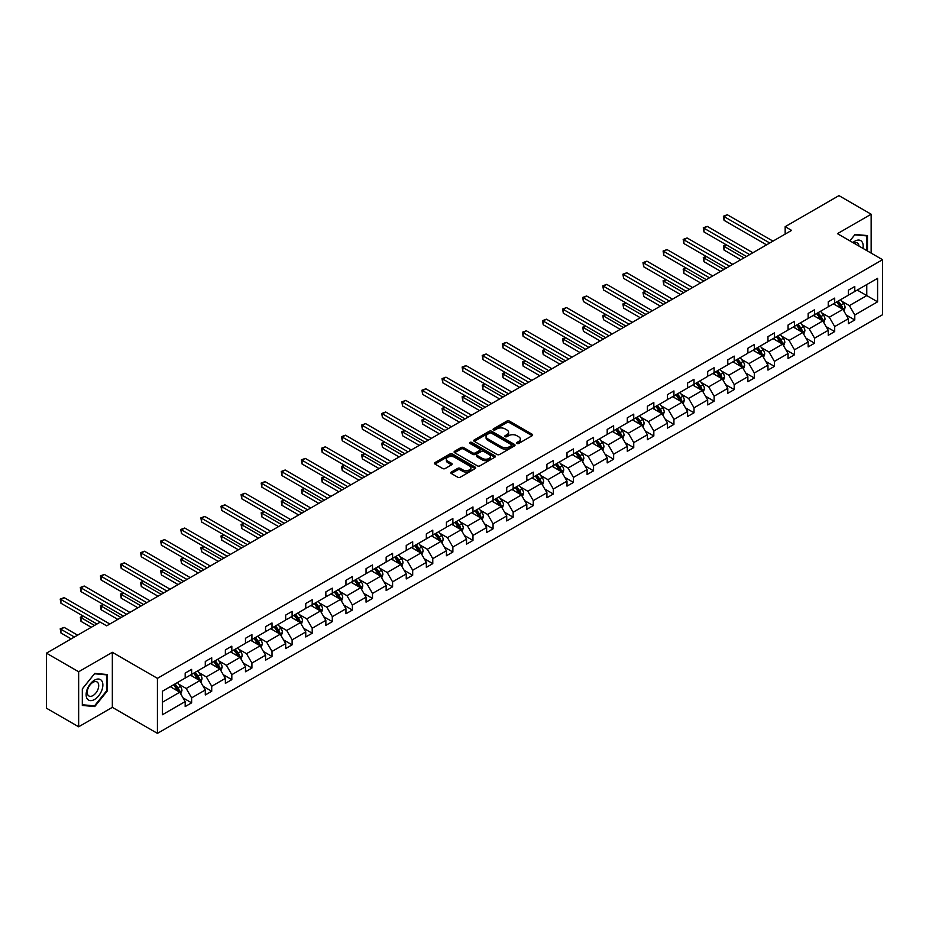 <?xml version="1.0" encoding="UTF-8"?>
<svg xmlns="http://www.w3.org/2000/svg" width="929" height="929" viewBox="0 0 929 929"><rect width="100%" height="100%" fill="white"/><g stroke="black" fill="none" stroke-linecap="round" stroke-linejoin="round"><path stroke-width="1.39" d="M516.93 443.458A1.254 0.72 0 0 0 518.707 443.458L532.143 435.701A1.788 1.034 0 0 0 532.665 434.969A1.788 1.034 0 0 0 532.143 434.238L509.382 421.092A1.788 1.034 0 0 0 506.851 421.092L493.415 428.85A1.254 0.72 0 0 0 495.18 429.872L496.922 428.873A5.725 3.298 0 0 1 505.016 428.873L506.909 429.964A5.725 3.298 0 0 1 508.593 432.299A5.725 3.298 0 0 1 506.909 434.644L505.179 435.643A1.254 0.72 0 0 0 506.944 436.665L508.686 435.666A5.725 3.298 0 0 1 516.779 435.666L518.672 436.758A5.725 3.298 0 0 1 520.345 439.092A5.725 3.298 0 0 1 518.672 441.426L516.93 442.436A1.254 0.72 0 0 0 516.93 443.458L516.93 442.436M451.343 472.048A1.788 1.034 0 0 0 450.82 472.78A1.788 1.034 0 0 0 451.343 473.511L457.73 477.204A1.788 1.034 0 0 0 460.25 477.204L475.172 468.588A1.788 1.034 0 0 0 475.694 467.856A1.788 1.034 0 0 0 475.172 467.124L452.411 453.991A1.788 1.034 0 0 0 449.891 453.991L434.969 462.596A1.788 1.034 0 0 0 434.447 463.327A1.788 1.034 0 0 0 434.969 464.059L442.68 468.518A1.788 1.034 0 0 0 445.212 468.518L451.599 464.825A1.788 1.034 0 0 0 452.121 464.094A1.788 1.034 0 0 0 451.599 463.362L447.766 461.156A4.784 2.764 0 0 1 446.373 459.205A4.784 2.764 0 0 1 449.322 456.65A4.784 2.764 0 0 1 454.536 457.254L469.517 465.905A4.784 2.764 0 0 1 470.922 467.856A4.784 2.764 0 0 1 467.961 470.411A4.784 2.764 0 0 1 462.747 469.807L460.25 468.367A1.788 1.034 0 0 0 457.73 468.367L451.343 472.048L451.343 473.511M112.339 652.309L78.651 671.76L46.45 653.168L46.45 708.2L78.651 726.792L112.339 707.352L157.431 733.376L157.431 678.344L112.339 652.309L112.339 707.352M871.147 253.118L871.147 214.216L837.459 233.667L882.55 259.69L157.431 678.344M871.147 214.216L838.945 195.624L785.168 226.676L785.168 234.108M46.45 653.168L100.227 622.116L106.672 625.832L791.601 230.392L785.168 226.676M497.05 454.502A1.788 1.034 0 0 0 499.581 454.502L514.503 445.885A1.788 1.034 0 0 0 515.026 445.154A1.788 1.034 0 0 0 514.503 444.422L491.743 431.277A1.788 1.034 0 0 0 489.211 431.277L474.289 439.893A1.788 1.034 0 0 0 473.767 440.625A1.788 1.034 0 0 0 474.289 441.356L497.05 454.502M470.422 443.725A1.254 0.72 0 0 1 471.7 443.899L494.809 457.242L479.921 465.847A1.788 1.034 0 0 1 477.39 465.847L454.629 452.713L461.016 449.044L461.016 447.557L454.629 451.25A1.788 1.034 0 0 0 454.107 451.982A1.788 1.034 0 0 0 454.629 452.713L454.629 451.25M461.016 449.044A1.788 1.034 0 0 1 463.548 449.044L463.548 447.557A1.788 1.034 0 0 0 461.016 447.557M463.548 447.557L472.768 452.887A1.788 1.034 0 0 0 475.3 452.887L479.538 450.449A1.788 1.034 0 0 0 480.061 449.717A1.788 1.034 0 0 0 479.538 448.986L469.923 443.435A1.254 0.72 0 0 1 471.7 442.413L494.832 455.779A1.788 1.034 0 0 1 495.366 456.499A1.788 1.034 0 0 1 494.832 457.231L494.832 455.779M78.651 671.76L78.651 726.792M162.389 691.246L185.185 678.077L185.185 673.095L191.629 669.379L191.629 674.361L205.286 666.476L205.286 661.494L211.719 657.778L211.719 662.76L225.375 654.875L225.375 649.894L231.82 646.178L231.82 651.159L245.477 643.274L245.477 638.293L251.922 634.577L251.922 639.558L265.566 631.674L265.566 626.692L272.011 622.976L272.011 627.958L285.667 620.073L285.667 615.091L292.112 611.363L292.112 616.357L305.757 608.472L305.757 603.49L312.202 599.762L312.202 604.744L325.858 596.871L325.858 591.878L332.303 588.162L332.303 593.143L345.96 585.258L345.96 580.277L352.393 576.561L352.393 581.542L366.049 573.657L366.049 568.676L372.494 564.96L372.494 569.941L386.15 562.057L386.15 557.075L392.584 553.359L392.584 558.341L406.24 550.456L406.24 545.474L412.685 541.758L412.685 546.74L426.341 538.855L426.341 533.873L432.775 530.157L432.775 535.139L446.431 527.254L446.431 522.272L452.876 518.545L452.876 523.538L466.532 515.653L466.532 510.671L472.966 506.944L472.966 511.925L486.622 504.052L486.622 499.07L493.067 495.343L493.067 500.325L506.723 492.451L506.723 487.458L513.156 483.742L513.156 488.724L526.813 480.839L526.813 475.857L533.258 472.141L533.258 477.123L546.914 469.238L546.914 464.256L553.347 460.54L553.347 465.522L567.004 457.637L567.004 452.655L573.448 448.939L573.448 453.921L587.105 446.036L587.105 441.054L593.55 437.338L593.55 442.32L607.194 434.435L607.194 429.453L613.639 425.737L613.639 430.719L627.296 422.834L627.296 417.853L633.741 414.125L633.741 419.118L647.385 411.233L647.385 406.252L653.83 402.524L653.83 407.506L667.486 399.633L667.486 394.639L673.931 390.923L673.931 395.905L687.588 388.02L687.588 383.038L694.021 379.322L694.021 384.304L707.677 376.419L707.677 371.437L714.122 367.721L714.122 372.703L727.779 364.818L727.779 359.837L734.212 356.121L734.212 361.102L747.868 353.217L747.868 348.236L754.313 344.52L754.313 349.501L767.969 341.617L767.969 336.635L774.403 332.919L774.403 337.901L788.059 330.016L788.059 325.034L794.504 321.318L794.504 326.3L808.16 318.415L808.16 313.433L814.594 309.705L814.594 314.699L828.25 306.814L828.25 301.832L834.695 298.104L834.695 303.086L848.351 295.213L848.351 290.22L854.785 286.504L854.785 291.485L877.591 278.328L877.591 301.832L854.785 314.989L854.785 319.971L848.351 323.698L848.351 318.705L834.695 326.59L834.695 331.572L828.25 335.299L828.25 330.318L814.594 338.191L814.594 343.184L808.16 346.9L808.16 341.918L794.504 349.803L794.504 354.785L788.059 358.501L788.059 353.519L774.403 361.404L774.403 366.386L767.969 370.102L767.969 365.12L754.313 373.005L754.313 377.987L747.868 381.703L747.868 376.721L734.212 384.606L734.212 389.588L727.779 393.304L727.779 388.322L714.122 396.207L714.122 401.189L707.677 404.905L707.677 399.923L694.021 407.808L694.021 412.79L687.588 416.506L687.588 411.524L673.931 419.409L673.931 424.39L667.486 428.118L667.486 423.125L653.83 431.01L653.83 435.991L647.385 439.719L647.385 434.737L633.741 442.61L633.741 447.604L627.296 451.32L627.296 446.338L613.639 454.223L613.639 459.205L607.194 462.921L607.194 457.939L593.55 465.824L593.55 470.806L587.105 474.522L587.105 469.54L573.448 477.425L573.448 482.406L567.004 486.122L567.004 481.141L553.347 489.026L553.347 494.007L546.914 497.723L546.914 492.742L533.258 500.626L533.258 505.608L526.813 509.324L526.813 504.342L513.156 512.227L513.156 517.209L506.723 520.925L506.723 515.943L493.067 523.828L493.067 528.81L486.622 532.538L486.622 527.544L472.966 535.429L472.966 540.411L466.532 544.139L466.532 539.157L452.876 547.03L452.876 552.023L446.431 555.739L446.431 550.758L432.775 558.643L432.775 563.624L426.341 567.34L426.341 562.359L412.685 570.243L412.685 575.225L406.24 578.941L406.24 573.959L392.584 581.844L392.584 586.826L386.15 590.542L386.15 585.56L372.494 593.445L372.494 598.427L366.049 602.143L366.049 597.161L352.393 605.046L352.393 610.028L345.96 613.744L345.96 608.762L332.303 616.647L332.303 621.629L325.858 625.345L325.858 620.363L312.202 628.248L312.202 633.23L305.757 636.957L305.757 631.964L292.112 639.849L292.112 644.831L285.667 648.558L285.667 643.576L272.011 651.45L272.011 656.443L265.566 660.159L265.566 655.177L251.922 663.062L251.922 668.044L245.477 671.76L245.477 666.778L231.82 674.663L231.82 679.645L225.375 683.361L225.375 678.379L211.719 686.264L211.719 691.246L205.286 694.962L205.286 689.98L191.629 697.865L191.629 702.847L185.185 706.563L185.185 701.581L162.389 714.749L162.389 691.246M157.431 733.376L882.55 314.734L882.55 259.69M190.34 675.104L199.874 680.609L186.218 688.494L178.763 684.185M186.218 688.494L191.629 697.865M199.874 680.609L205.286 689.98M185.185 676.893L186.218 677.485L191.629 674.361M210.442 663.503L219.964 669.008L206.319 676.893L198.864 672.584M206.319 676.893L211.719 686.264M219.964 669.008L225.375 678.379M205.286 665.292L206.319 665.884L211.719 662.76M230.531 651.903L240.065 657.407L226.409 665.292L218.954 660.983M226.409 665.292L231.82 674.663M240.065 657.407L245.477 666.778M225.375 653.691L226.409 654.283L231.82 651.159M250.633 640.302L260.166 645.806L246.51 653.691L239.055 649.383M246.51 653.691L251.922 663.062M260.166 645.806L265.566 655.177M245.477 642.078L246.51 642.682L251.922 639.558M270.722 628.701L280.256 634.205L266.6 642.09L259.145 637.782M266.6 642.09L272.011 651.45M280.256 634.205L285.667 643.576M265.566 630.477L266.6 631.081L272.011 627.958M290.823 617.1L300.357 622.604L286.701 630.477L279.246 626.181M286.701 630.477L292.112 639.849M300.357 622.604L305.757 631.964M285.667 618.877L286.701 619.48L292.112 616.357M310.913 605.487L320.447 610.992L306.791 618.877L299.335 614.58M306.791 618.877L312.202 628.248M320.447 610.992L325.858 620.363M305.757 607.276L306.791 607.868L312.202 604.744M331.014 593.886L340.548 599.391L326.892 607.276L319.437 602.967M326.892 607.276L332.303 616.647M340.548 599.391L345.96 608.762M325.858 595.675L326.892 596.267L332.303 593.143M351.104 582.286L360.638 587.79L346.981 595.675L339.526 591.367M346.981 595.675L352.393 605.046M360.638 587.79L366.049 597.161M345.96 584.074L346.981 584.666L352.393 581.542M371.205 570.685L380.739 576.189L367.083 584.074L359.628 579.766M367.083 584.074L372.494 593.445M380.739 576.189L386.15 585.56M366.049 572.473L367.083 573.065L372.494 569.941M391.295 559.084L400.829 564.588L387.172 572.473L379.717 568.165M387.172 572.473L392.584 581.844M400.829 564.588L406.24 573.959M386.15 560.872L387.172 561.464L392.584 558.341M411.396 547.483L420.93 552.987L407.274 560.872L399.818 556.564M407.274 560.872L412.685 570.243M420.93 552.987L426.341 562.359M406.24 549.271L407.274 549.863L412.685 546.74M431.486 535.882L441.02 541.386L427.363 549.271L419.908 544.963M427.363 549.271L432.775 558.643M441.02 541.386L446.431 550.758M426.341 537.659L427.363 538.263L432.775 535.139M451.587 524.281L461.121 529.785L447.464 537.659L440.009 533.362M447.464 537.659L452.876 547.03M461.121 529.785L466.532 539.157M446.431 526.058L447.464 526.662L452.876 523.538M471.677 512.68L481.21 518.185L467.554 526.058L460.099 521.761M467.554 526.058L472.966 535.429M481.21 518.185L486.622 527.544M466.532 514.457L467.554 515.049L472.966 511.925M491.778 501.068L501.312 506.572L487.655 514.457L480.2 510.16M487.655 514.457L493.067 523.828M501.312 506.572L506.723 515.943M486.622 502.856L487.655 503.448L493.067 500.325M511.867 489.467L521.401 494.971L507.757 502.856L500.29 498.548M507.757 502.856L513.156 512.227M521.401 494.971L526.813 504.342M506.723 491.255L507.757 491.847L513.156 488.724M531.969 477.866L541.502 483.37L527.846 491.255L520.391 486.947M527.846 491.255L533.258 500.626M541.502 483.37L546.914 492.742M526.813 479.654L527.846 480.247L533.258 477.123M552.07 466.265L561.592 471.769L547.947 479.654L540.492 475.346M547.947 479.654L553.347 489.026M561.592 471.769L567.004 481.141M546.914 468.053L547.947 468.646L553.347 465.522M572.159 454.664L581.693 460.169L568.037 468.053L560.582 463.745M568.037 468.053L573.448 477.425M581.693 460.169L587.105 469.54M567.004 456.453L568.037 457.045L573.448 453.921M592.261 443.063L601.795 448.568L588.138 456.453L580.683 452.144M588.138 456.453L593.55 465.824M601.795 448.568L607.194 457.939M587.105 444.852L588.138 445.444L593.55 442.32M612.35 431.462L621.884 436.967L608.228 444.852L600.773 440.543M608.228 444.852L613.639 454.223M621.884 436.967L627.296 446.338M607.194 433.239L608.228 433.843L613.639 430.719M632.452 419.862L641.985 425.366L628.329 433.239L620.874 428.943M628.329 433.239L633.741 442.61M641.985 425.366L647.385 434.737M627.296 421.638L628.329 422.242L633.741 419.118M652.541 408.261L662.075 413.753L648.419 421.638L640.964 417.342M648.419 421.638L653.83 431.01M662.075 413.753L667.486 423.125M647.385 410.037L648.419 410.63L653.83 407.506M672.642 396.648L682.176 402.152L668.52 410.037L661.065 405.741M668.52 410.037L673.931 419.409M682.176 402.152L687.588 411.524M667.486 398.436L668.52 399.029L673.931 395.905M692.732 385.047L702.266 390.552L688.61 398.436L681.154 394.128M688.61 398.436L694.021 407.808M702.266 390.552L707.677 399.923M687.588 386.836L688.61 387.428L694.021 384.304M712.833 373.446L722.367 378.951L708.711 386.836L701.256 382.527M708.711 386.836L714.122 396.207M722.367 378.951L727.779 388.322M707.677 375.235L708.711 375.827L714.122 372.703M732.923 361.846L742.457 367.35L728.8 375.235L721.345 370.926M728.8 375.235L734.212 384.606M742.457 367.35L747.868 376.721M727.779 363.634L728.8 364.226L734.212 361.102M753.024 350.245L762.558 355.749L748.902 363.634L741.447 359.326M748.902 363.634L754.313 373.005M762.558 355.749L767.969 365.12M747.868 352.033L748.902 352.625L754.313 349.501M773.114 338.644L782.648 344.148L768.991 352.033L761.536 347.725M768.991 352.033L774.403 361.404M782.648 344.148L788.059 353.519M767.969 340.432L768.991 341.024L774.403 337.901M793.215 327.043L802.749 332.547L789.093 340.432L781.637 336.124M789.093 340.432L794.504 349.803M802.749 332.547L808.16 341.918M788.059 328.82L789.093 329.423L794.504 326.3M813.305 315.442L822.839 320.946L809.182 328.82L801.727 324.523M809.182 328.82L814.594 338.191M822.839 320.946L828.25 330.318M808.16 317.219L809.182 317.823L814.594 314.699M833.406 303.841L842.94 309.334L829.283 317.219L821.828 312.922M829.283 317.219L834.695 326.59M842.94 309.334L848.351 318.705M828.25 305.618L829.283 306.21L834.695 303.086M857.235 290.08L866.769 295.585L849.385 305.618L841.918 301.321M849.385 305.618L854.785 314.989M877.591 301.832L866.769 295.585L866.769 284.576L877.591 278.328M848.351 294.017L849.385 294.609L854.785 291.485M162.389 702.254L179.773 692.21L170.239 686.705M179.773 692.21L185.185 701.581M846.226 315.024L854.785 319.971M826.125 326.636L834.695 331.572M806.035 338.237L814.594 343.184M785.934 349.838L794.504 354.785M765.844 361.439L774.403 366.386M745.743 373.04L754.313 377.987M725.654 384.641L734.212 389.588M705.552 396.242L714.122 401.189M685.463 407.843L694.021 412.79M665.361 419.443L673.931 424.39M645.26 431.056L653.83 435.991M625.171 442.657L633.741 447.604M605.069 454.258L613.639 459.205M584.98 465.859L593.55 470.806M564.878 477.46L573.448 482.406M544.789 489.06L553.347 494.007M524.688 500.661L533.258 505.608M504.598 512.262L513.156 517.209M484.497 523.863L493.067 528.81M464.407 535.476L472.966 540.411M444.306 547.076L452.876 552.023M424.216 558.677L432.775 563.624M404.115 570.278L412.685 575.225M384.025 581.879L392.584 586.826M363.924 593.48L372.494 598.427M343.835 605.081L352.393 610.028M323.733 616.682L332.303 621.629M303.632 628.283L312.202 633.23M283.542 639.895L292.112 644.831M263.441 651.496L272.011 656.443M243.352 663.097L251.922 668.044M223.25 674.698L231.82 679.645M203.161 686.299L211.719 691.246M183.059 697.9L191.629 702.847M867.477 250.993L867.477 235.571L855.052 234.456L849.907 240.855L854.785 234.828L866.838 235.896L866.838 250.621M107.183 691.095L107.183 674.512L94.758 673.409L82.321 688.865L82.321 705.448L94.758 706.551L107.183 691.095L106.545 690.723M517.43 443.632L518.672 442.912A5.725 3.298 0 0 0 520.345 440.578L520.345 439.092M508.593 432.299L508.593 433.797A5.725 3.298 0 0 1 506.909 436.131L505.678 436.839M532.143 434.238L532.143 435.701L509.382 422.59A1.788 1.034 0 0 0 506.851 422.59L493.914 430.057M514.48 445.897L491.743 432.775A1.788 1.034 0 0 0 489.211 432.775L474.313 441.368M511.333 445.665A1.254 0.72 0 0 0 511.333 444.643L491.36 433.111A1.254 0.72 0 0 0 489.595 433.111L487.76 434.168A5.725 3.298 0 0 0 486.076 436.502A5.725 3.298 0 0 0 487.76 438.836L501.416 446.721A5.725 3.298 0 0 0 509.51 446.721L511.333 445.665L511.333 447.151A1.254 0.72 0 0 0 511.705 446.64L511.705 445.154M486.076 436.502L486.076 437.989A5.725 3.298 0 0 0 487.76 440.323L487.76 438.836M511.333 447.151L509.51 448.208A5.725 3.298 0 0 1 501.416 448.208L487.76 440.323M463.548 449.044L472.768 454.374A1.788 1.034 0 0 0 475.3 454.374L479.538 451.935A1.788 1.034 0 0 0 480.061 451.204L480.061 449.717M482.348 458.415A4.784 2.764 0 0 0 487.562 459.019A4.784 2.764 0 0 0 490.512 456.464A4.784 2.764 0 0 0 489.118 454.513L483.835 451.471A1.788 1.034 0 0 0 481.303 451.471L477.076 453.909A1.788 1.034 0 0 0 476.554 454.641A1.788 1.034 0 0 0 477.076 455.373L482.348 458.415L482.348 459.913A4.784 2.764 0 0 0 487.562 460.505A4.784 2.764 0 0 0 490.512 457.951L490.512 456.464M476.554 454.641L476.554 456.127A1.788 1.034 0 0 0 477.076 456.859L477.076 455.373M482.348 459.913L477.076 456.859M470.922 467.856L470.922 469.342A4.784 2.764 0 0 1 467.961 471.897A4.784 2.764 0 0 1 462.747 471.293L460.25 469.853A1.788 1.034 0 0 0 457.73 469.853L451.366 473.523M446.373 459.205L446.373 460.691A4.784 2.764 0 0 0 447.766 462.642L447.766 461.156M451.564 464.837L447.766 462.642M475.149 468.599L452.411 455.477A1.788 1.034 0 0 0 449.891 455.477L434.993 464.07M93.446 705.796L94.758 706.551M843.915 311.041L845.1 307.615A4.831 2.787 -120 0 0 843.567 303.504L840.664 299.637M835.485 305.037L834.23 303.365M726.524 244.954L724.074 246.371L724.074 250.087L740.785 259.737M842.22 308.927L842.498 307.824A4.831 2.787 -120 0 0 841.117 304.921L838.225 301.054M837.017 301.751L840.199 306.001A2.462 1.417 60 0 1 840.64 306.744L842.498 307.824M836.681 301.948L839.572 305.804A4.831 2.787 60 0 1 840.768 308.091M724.074 250.087L723.366 245.964L744.001 257.879M723.366 245.964L726.246 244.791M769.769 243.003L724.074 216.62L727.302 214.762L772.986 241.134M766.553 244.861L724.074 220.336L724.074 216.62L723.366 216.213L727.302 214.762M724.074 220.336L723.366 216.213M823.826 322.642L825.01 319.216A4.831 2.787 -120 0 0 823.466 315.105L820.574 311.25M815.383 316.638L814.129 314.966M706.423 256.555L703.985 257.972L703.985 261.688L720.683 271.338M822.13 320.528L822.397 319.425A4.831 2.787 -120 0 0 821.015 316.522L818.124 312.655M816.916 313.352L820.098 317.602A2.462 1.417 60 0 1 820.551 318.357L822.397 319.425M816.579 313.549L819.471 317.416A4.831 2.787 60 0 1 820.679 319.692M703.985 261.688L703.276 257.565L723.912 269.48M703.276 257.565L706.145 256.392M803.724 334.243L804.909 330.817A4.831 2.787 -120 0 0 803.364 326.706L800.473 322.851M795.294 328.239L794.04 326.567M686.334 268.156L683.883 269.573L683.883 273.289L700.594 282.939M802.029 332.129L802.308 331.026A4.831 2.787 -120 0 0 800.926 328.123L798.034 324.256M796.815 324.953L800.008 329.203A2.462 1.417 60 0 1 800.45 329.958L802.308 331.026M796.49 325.15L799.381 329.017A4.831 2.787 60 0 1 800.577 331.293M683.883 273.289L683.175 269.166L703.81 281.081M683.175 269.166L686.055 267.993M749.668 254.604L703.985 228.22L707.201 226.362L752.896 252.746M746.451 256.462L703.985 231.936L703.985 228.22L703.276 227.814L707.201 226.362M703.985 231.936L703.276 227.814M729.579 266.205L683.883 239.821L687.1 237.963L732.795 264.347M726.362 268.063L683.883 243.537L683.883 239.821L683.175 239.415L687.1 237.963M683.883 243.537L683.175 239.415M862.948 248.38A11.845 6.84 120 0 0 852.88 242.562M858.977 246.08A8.106 4.68 120 0 0 857.316 242.98A8.106 4.68 120 0 0 853.809 243.096M866.037 235.443L866.838 235.896M101.749 690.479A11.845 6.84 120 0 0 98.683 679.041A11.845 6.84 120 0 0 87.245 689.179A11.845 6.84 120 0 0 90.31 700.617A11.845 6.84 120 0 0 101.749 690.479M97.94 689.399A8.106 4.68 120 0 0 97.034 681.932A8.106 4.68 120 0 0 88.011 688.505A8.106 4.68 120 0 0 88.917 695.972A8.106 4.68 120 0 0 97.94 689.399M82.46 704.821L82.46 688.761L94.503 673.769L106.545 674.849L106.545 690.909L94.503 705.889L82.321 704.739M105.743 674.384L106.545 674.849M783.635 345.843L784.819 342.418A4.831 2.787 -120 0 0 783.275 338.307L780.383 334.452M775.192 339.84L773.938 338.168M666.232 279.757L663.794 281.173L663.794 284.889L680.492 294.539M781.939 343.73L782.206 342.627A4.831 2.787 -120 0 0 780.824 339.724L777.933 335.857M776.725 336.565L779.907 340.804A2.462 1.417 60 0 1 780.36 341.558L782.206 342.627M776.389 336.751L779.28 340.618A4.831 2.787 60 0 1 780.488 342.894M663.794 284.889L663.085 280.767L683.721 292.681M663.085 280.767L665.954 279.594M709.477 277.806L663.794 251.422L667.01 249.564L712.706 275.948M706.261 279.664L663.794 255.138L663.794 251.422L663.085 251.016L667.01 249.564M663.794 255.138L663.085 251.016M763.533 357.444L764.718 354.019A4.831 2.787 -120 0 0 763.173 349.908L760.282 346.052M755.103 351.441L753.849 349.768M646.143 291.358L643.692 292.774L643.692 296.49L660.403 306.14M761.838 355.331L762.117 354.228A4.831 2.787 -120 0 0 760.735 351.325L757.843 347.469M756.624 348.166L759.817 352.416A2.462 1.417 60 0 1 760.259 353.159L762.117 354.228M756.287 348.352L759.19 352.219A4.831 2.787 60 0 1 760.386 354.495M643.692 296.49L642.984 292.368L663.62 304.282M642.984 292.368L645.864 291.195M689.388 289.407L643.692 263.023L646.909 261.165L692.604 287.549M686.159 291.265L643.692 266.751L643.692 263.023L642.984 262.617L646.909 261.165M643.692 266.751L642.984 262.617M743.444 369.045L744.628 365.62A4.831 2.787 -120 0 0 743.084 361.509L740.192 357.653M735.002 363.042L733.747 361.369M626.041 302.97L623.603 304.375L623.603 308.103L640.302 317.741M741.748 366.943L742.016 365.829A4.831 2.787 -120 0 0 740.634 362.925L737.742 359.07M736.534 359.767L739.716 364.017A2.462 1.417 60 0 1 740.158 364.76L742.016 365.829M736.198 359.964L739.089 363.82A4.831 2.787 60 0 1 740.297 366.096M623.603 308.103L622.894 303.969L643.53 315.883M622.894 303.969L625.763 302.808M669.286 301.008L623.603 274.624L626.82 272.766L672.515 299.15M666.07 302.866L623.603 278.352L623.603 274.624L622.894 274.218L626.82 272.766M623.603 278.352L622.894 274.218M723.343 380.646L724.527 377.232A4.831 2.787 -120 0 0 722.983 373.121L720.091 369.254M714.912 374.642L713.658 372.97M605.952 314.571L603.502 315.976L603.502 319.704L620.212 329.342M721.647 378.544L721.926 377.429A4.831 2.787 -120 0 0 720.544 374.526L717.652 370.671M716.433 371.368L719.615 375.618A2.462 1.417 60 0 1 720.068 376.361L721.926 377.429M716.096 371.565L718.988 375.421A4.831 2.787 60 0 1 720.196 377.697M603.502 319.704L602.793 315.57L623.429 327.484M602.793 315.57L605.662 314.408M649.197 312.608L603.502 286.237L606.718 284.367L652.413 310.75M645.969 314.466L603.502 289.953L603.502 286.237L602.793 285.818L606.718 284.367M603.502 289.953L602.793 285.818M703.241 392.247L704.426 388.833A4.831 2.787 -120 0 0 702.893 384.722L700.001 380.855M694.811 386.255L693.557 384.571M585.851 326.172L583.412 327.589L583.412 331.305L600.111 340.943M701.558 390.145L701.825 389.03A4.831 2.787 -120 0 0 700.443 386.127L697.551 382.272M696.344 382.969L699.525 387.219A2.462 1.417 60 0 1 699.967 387.962L701.825 389.03M696.007 383.166L698.898 387.021A4.831 2.787 60 0 1 700.106 389.309M583.412 331.305L582.704 327.171L603.339 339.085M582.704 327.171L585.572 326.009M629.096 324.209L583.412 297.837L586.629 295.979L632.324 322.351M625.879 326.067L583.412 301.553L583.412 297.837L582.704 297.419L586.629 295.979M583.412 301.553L582.704 297.419M683.152 403.848L684.336 400.434A4.831 2.787 -120 0 0 682.792 396.323L679.9 392.456M674.721 397.856L673.467 396.184M565.761 337.773L563.311 339.19L563.311 342.906L580.021 352.555M681.456 401.746L681.735 400.631A4.831 2.787 -120 0 0 680.353 397.728L677.45 393.873M676.242 394.57L679.424 398.82A2.462 1.417 60 0 1 679.877 399.563L681.735 400.631M675.906 394.767L678.797 398.622A4.831 2.787 60 0 1 680.005 400.91M563.311 342.906L562.602 338.771L583.238 350.686M562.602 338.771L565.471 337.61M609.006 335.81L563.311 309.438L566.527 307.58L612.223 333.952M605.778 337.68L563.311 313.154L563.311 309.438L562.602 309.032L566.527 307.58M563.311 313.154L562.602 309.032M663.051 415.46L664.235 412.035A4.831 2.787 -120 0 0 662.702 407.924L659.811 404.057M654.62 409.457L653.366 407.785M545.66 349.374L543.21 350.79L543.21 354.506L559.92 364.156M661.367 413.347L661.634 412.244A4.831 2.787 -120 0 0 660.252 409.341L657.36 405.474M656.153 406.17L659.335 410.421A2.462 1.417 60 0 1 659.776 411.164L661.634 412.244M655.816 406.368L658.707 410.223A4.831 2.787 60 0 1 659.904 412.511M543.21 354.506L542.501 350.384L563.148 362.298M542.501 350.384L545.381 349.211M588.905 347.423L543.21 321.039L546.438 319.181L592.133 345.553M585.688 349.281L543.21 324.755L543.21 321.039L542.501 320.633L546.438 319.181M543.21 324.755L542.501 320.633M642.961 427.061L644.145 423.636A4.831 2.787 -120 0 0 642.601 419.525L639.709 415.669M634.519 421.058L633.276 419.385M525.57 360.975L523.12 362.391L523.12 366.107L539.83 375.757M641.265 424.948L641.533 423.845A4.831 2.787 -120 0 0 640.151 420.942L637.259 417.075M636.051 417.771L639.233 422.021A2.462 1.417 60 0 1 639.686 422.776L641.533 423.845M635.715 417.969L638.606 421.836A4.831 2.787 60 0 1 639.814 424.112M523.12 366.107L522.412 361.985L543.047 373.899M522.412 361.985L525.28 360.812M568.815 359.024L523.12 332.64L526.337 330.782L572.032 357.166M565.587 360.882L523.12 336.356L523.12 332.64L522.412 332.234L526.337 330.782M523.12 336.356L522.412 332.234M622.86 438.662L624.044 435.236A4.831 2.787 -120 0 0 622.511 431.126L619.62 427.27M614.429 432.659L613.175 430.986M505.469 372.575L503.019 373.992L503.019 377.708L519.729 387.358M621.176 436.549L621.443 435.446A4.831 2.787 -120 0 0 620.061 432.542L617.17 428.675M615.962 429.372L619.144 433.622A2.462 1.417 60 0 1 619.585 434.377L621.443 435.446M615.625 429.57L618.517 433.437A4.831 2.787 60 0 1 619.713 435.713M503.019 377.708L502.31 373.586L522.946 385.5M502.31 373.586L505.19 372.413M548.714 370.625L503.019 344.241L506.247 342.383L551.931 368.767M545.497 372.483L503.019 347.957L503.019 344.241L502.31 343.835L506.247 342.383M503.019 347.957L502.31 343.835M602.77 450.263L603.955 446.837A4.831 2.787 -120 0 0 602.41 442.727L599.519 438.871M594.328 444.259L593.074 442.587M485.379 384.176L482.929 385.593L482.929 389.309L499.639 398.959M601.075 448.15L601.342 447.046A4.831 2.787 -120 0 0 599.96 444.143L597.068 440.276M595.861 440.985L599.042 445.223A2.462 1.417 60 0 1 599.495 445.978L601.342 447.046M595.524 441.17L598.415 445.037A4.831 2.787 60 0 1 599.623 447.313M482.929 389.309L482.221 385.187L502.856 397.101M482.221 385.187L485.089 384.014M528.624 382.225L482.929 355.842L486.146 353.984L531.841 380.367M525.396 384.083L482.929 359.558L482.929 355.842L482.221 355.435L486.146 353.984M482.929 359.558L482.221 355.435M582.669 461.864L583.853 458.438A4.831 2.787 -120 0 0 582.32 454.327L579.429 450.472M574.238 455.86L572.984 454.188M465.278 395.789L462.828 397.194L462.828 400.91L479.538 410.56M580.985 459.762L581.252 458.647A4.831 2.787 -120 0 0 579.87 455.744L576.979 451.889M575.771 452.586L578.953 456.836A2.462 1.417 60 0 1 579.394 457.579L581.252 458.647M575.434 452.771L578.326 456.638A4.831 2.787 60 0 1 579.522 458.914M462.828 400.91L462.119 396.788L482.755 408.702M462.119 396.788L464.999 395.615M508.523 393.826L462.828 367.443L466.056 365.585L511.74 391.968M505.306 395.684L462.828 371.17L462.828 367.443L462.119 367.036L466.056 365.585M462.828 371.17L462.119 367.036M562.579 473.465L563.764 470.039A4.831 2.787 -120 0 0 562.219 465.928L559.328 462.073M554.137 467.461L552.883 465.789M445.188 407.39L442.738 408.795L442.738 412.522L459.449 422.161M560.884 471.363L561.151 470.248A4.831 2.787 -120 0 0 559.769 467.345L556.877 463.49M555.67 464.186L558.852 468.437A2.462 1.417 60 0 1 559.304 469.18L561.151 470.248M555.333 464.384L558.224 468.239A4.831 2.787 60 0 1 559.432 470.515M442.738 412.522L442.03 408.388L462.665 420.303M442.03 408.388L444.898 407.227M488.433 405.427L442.738 379.044L445.955 377.186L491.65 403.569M485.205 407.285L442.738 382.771L442.738 379.044L442.03 378.637L445.955 377.186M442.738 382.771L442.03 378.637M542.478 485.066L543.662 481.652A4.831 2.787 -120 0 0 542.13 477.541L539.238 473.674M534.047 479.062L532.793 477.39M425.087 418.991L422.637 420.396L422.637 424.123L439.347 433.762M540.794 482.964L541.061 481.849A4.831 2.787 -120 0 0 539.679 478.946L536.788 475.091M535.58 475.787L538.762 480.038A2.462 1.417 60 0 1 539.203 480.781L541.061 481.849M535.243 475.985L538.135 479.84A4.831 2.787 60 0 1 539.331 482.116M422.637 424.123L421.929 419.989L442.564 431.904M421.929 419.989L424.808 418.828M468.332 417.028L422.637 390.656L425.865 388.786L471.549 415.17M465.115 418.886L422.637 394.372L422.637 390.656L421.929 390.238L425.865 388.786M422.637 394.372L421.929 390.238M522.388 496.667L523.573 493.253A4.831 2.787 -120 0 0 522.028 489.142L519.137 485.275M513.946 490.675L512.692 488.991M404.998 430.591L402.547 432.008L402.547 435.724L419.246 445.363M520.693 494.565L520.96 493.45A4.831 2.787 -120 0 0 519.578 490.547L516.687 486.691M515.479 487.388L518.661 491.638A2.462 1.417 60 0 1 519.114 492.382L520.96 493.45M515.142 487.586L518.034 491.441A4.831 2.787 60 0 1 519.241 493.729M402.547 435.724L401.839 431.59L422.474 443.505M401.839 431.59L404.707 430.429M448.231 428.629L402.547 402.257L405.764 400.399L451.459 426.771M445.014 430.487L402.547 405.973L402.547 402.257L401.839 401.839L405.764 400.399M402.547 405.973L401.839 401.839M502.287 508.268L503.472 504.853A4.831 2.787 -120 0 0 501.939 500.743L499.036 496.876M493.856 502.275L492.602 500.603M384.896 442.192L382.446 443.609L382.446 447.325L399.156 456.975M500.592 506.166L500.87 505.062A4.831 2.787 -120 0 0 499.488 502.148L496.597 498.292M495.389 498.989L498.571 503.239A2.462 1.417 60 0 1 499.012 503.982L500.87 505.062M495.052 499.187L497.944 503.042A4.831 2.787 60 0 1 499.14 505.33M382.446 447.325L381.738 443.191L402.373 455.105M381.738 443.191L384.618 442.03M428.141 440.23L382.446 413.858L385.674 412L431.358 438.372M424.925 442.099L382.446 417.574L382.446 413.858L381.738 413.451L385.674 412M382.446 417.574L381.738 413.451M482.197 519.88L483.382 516.454A4.831 2.787 -120 0 0 481.837 512.343L478.946 508.477M473.755 513.876L472.501 512.204M364.795 453.793L362.356 455.21L362.356 458.926L379.055 468.576M480.502 517.767L480.769 516.663A4.831 2.787 -120 0 0 479.387 513.76L476.496 509.893M475.288 510.59L478.47 514.84A2.462 1.417 60 0 1 478.923 515.583L480.769 516.663M474.951 510.787L477.843 514.643A4.831 2.787 60 0 1 479.05 516.93M362.356 458.926L361.648 454.804L382.283 466.718M361.648 454.804L364.516 453.631M408.04 451.842L362.356 425.459L365.573 423.601L411.268 449.973M404.823 453.7L362.356 429.175L362.356 425.459L361.648 425.052L365.573 423.601M362.356 429.175L361.648 425.052M462.096 531.481L463.281 528.055A4.831 2.787 -120 0 0 461.736 523.944L458.845 520.089M453.666 525.477L452.411 523.805M344.705 465.394L342.255 466.811L342.255 470.527L358.966 480.177M460.401 529.367L460.679 528.264A4.831 2.787 -120 0 0 459.298 525.361L456.406 521.494M455.187 522.191L458.38 526.441A2.462 1.417 60 0 1 458.821 527.196L460.679 528.264M454.862 522.388L457.753 526.255A4.831 2.787 60 0 1 458.949 528.531M342.255 470.527L341.547 466.404L362.182 478.319M341.547 466.404L344.427 465.232M387.95 463.443L342.255 437.06L345.472 435.202L391.167 461.585M384.734 465.301L342.255 440.776L342.255 437.06L341.547 436.653L345.472 435.202M342.255 440.776L341.547 436.653M442.007 543.082L443.191 539.656A4.831 2.787 -120 0 0 441.647 535.545L438.755 531.69M433.564 537.078L432.31 535.406M324.604 476.995L322.166 478.412L322.166 482.128L338.864 491.778M440.311 540.968L440.578 539.865A4.831 2.787 -120 0 0 439.196 536.962L436.305 533.095M435.097 533.792L438.279 538.042A2.462 1.417 60 0 1 438.732 538.797L440.578 539.865M434.76 533.989L437.652 537.856A4.831 2.787 60 0 1 438.86 540.132M322.166 482.128L321.457 478.005L342.093 489.92M321.457 478.005L324.326 476.832M367.849 475.044L322.166 448.661L325.382 446.803L371.077 473.186M364.632 476.902L322.166 452.377L322.166 448.661L321.457 448.254L325.382 446.803M322.166 452.377L321.457 448.254M421.905 554.683L423.09 551.257A4.831 2.787 -120 0 0 421.545 547.146L418.654 543.291M413.475 548.679L412.221 547.007M304.515 488.596L302.064 490.013L302.064 493.729L318.775 503.379M420.21 552.569L420.489 551.466A4.831 2.787 -120 0 0 419.107 548.563L416.215 544.696M414.996 545.404L418.189 549.643A2.462 1.417 60 0 1 418.631 550.398L420.489 551.466M414.659 545.59L417.562 549.457A4.831 2.787 60 0 1 418.758 551.733M302.064 493.729L301.356 489.606L321.991 501.521M301.356 489.606L304.236 488.433M347.76 486.645L302.064 460.261L305.281 458.403L350.976 484.787M344.543 488.503L302.064 463.977L302.064 460.261L301.356 459.855L305.281 458.403M302.064 463.977L301.356 459.855M401.816 566.284L403 562.858A4.831 2.787 -120 0 0 401.456 558.747L398.564 554.892M393.373 560.28L392.119 558.608M284.413 500.208L281.975 501.614L281.975 505.33L298.673 514.98M400.12 564.182L400.387 563.067A4.831 2.787 -120 0 0 399.005 560.164L396.114 556.308M394.906 557.005L398.088 561.255A2.462 1.417 60 0 1 398.529 561.999L400.387 563.067M394.57 557.191L397.461 561.058A4.831 2.787 60 0 1 398.669 563.334M281.975 505.33L281.266 501.207L301.902 513.122M281.266 501.207L284.135 500.034M327.658 498.246L281.975 471.862L285.191 470.004L330.887 496.388M324.442 500.104L281.975 475.59L281.975 471.862L281.266 471.456L285.191 470.004M281.975 475.59L281.266 471.456M381.714 577.884L382.899 574.459A4.831 2.787 -120 0 0 381.354 570.348L378.463 566.493M373.284 571.881L372.03 570.209M264.324 511.809L261.873 513.214L261.873 516.942L278.584 526.58M380.019 575.783L380.298 574.668A4.831 2.787 -120 0 0 378.916 571.765L376.024 567.909M374.805 568.606L377.987 572.856A2.462 1.417 60 0 1 378.44 573.599L380.298 574.668M374.468 568.803L377.36 572.659A4.831 2.787 60 0 1 378.567 574.935M261.873 516.942L261.165 512.808L281.801 524.722M261.165 512.808L264.033 511.647M307.569 509.847L261.873 483.463L265.09 481.605L310.785 507.989M304.34 511.705L261.873 487.191L261.873 483.463L261.165 483.057L265.09 481.605M261.873 487.191L261.165 483.057M361.613 589.485L362.798 586.071A4.831 2.787 -120 0 0 361.265 581.96L358.373 578.093M353.183 583.482L351.928 581.809M244.222 523.41L241.784 524.815L241.784 528.543L258.483 538.181M359.929 587.383L360.197 586.269A4.831 2.787 -120 0 0 358.815 583.366L355.923 579.51M354.715 580.207L357.897 584.457A2.462 1.417 60 0 1 358.339 585.2L360.197 586.269M354.379 580.404L357.27 584.26A4.831 2.787 60 0 1 358.478 586.536M241.784 528.543L241.075 524.409L261.711 536.323M241.075 524.409L243.944 523.248M287.467 521.448L241.784 495.076L245.001 493.206L290.696 519.59M284.251 523.306L241.784 498.792L241.784 495.076L241.075 494.658L245.001 493.206M241.784 498.792L241.075 494.658M341.524 601.086L342.708 597.672A4.831 2.787 -120 0 0 341.164 593.561L338.272 589.694M333.093 595.094L331.839 593.41M224.133 535.011L221.683 536.428L221.683 540.144L238.393 549.782M339.828 598.984L340.107 597.87A4.831 2.787 -120 0 0 338.725 594.966L335.822 591.111M334.614 591.808L337.796 596.058A2.462 1.417 60 0 1 338.249 596.801L340.107 597.87M334.277 592.005L337.169 595.861A4.831 2.787 60 0 1 338.377 598.148M221.683 540.144L220.974 536.01L241.61 547.924M220.974 536.01L223.843 534.849M267.378 533.049L221.683 506.677L224.899 504.819L270.594 531.191M264.15 534.907L221.683 510.393L221.683 506.677L220.974 506.259L224.899 504.819M221.683 510.393L220.974 506.259M321.422 612.687L322.607 609.273A4.831 2.787 -120 0 0 321.074 605.162L318.182 601.295M312.992 606.695L311.738 605.023M204.032 546.612L201.581 548.029L201.581 551.745L218.292 561.395M319.739 610.585L320.006 609.482A4.831 2.787 -120 0 0 318.624 606.567L315.732 602.712M314.525 603.409L317.706 607.659A2.462 1.417 60 0 1 318.148 608.402L320.006 609.482M314.188 603.606L317.079 607.461A4.831 2.787 60 0 1 318.275 609.749M201.581 551.745L200.873 547.611L221.52 559.525M200.873 547.611L203.753 546.449M247.277 544.649L201.581 518.277L204.81 516.419L250.505 542.791M244.06 546.519L201.581 521.993L201.581 518.277L200.873 517.871L204.81 516.419M201.581 521.993L200.873 517.871M301.333 624.3L302.517 620.874A4.831 2.787 -120 0 0 300.973 616.763L298.081 612.896M292.89 618.296L291.648 616.624M183.942 558.213L181.492 559.63L181.492 563.346L198.202 572.996M299.637 622.186L299.904 621.083A4.831 2.787 -120 0 0 298.523 618.18L295.631 614.313M294.423 615.01L297.605 619.26A2.462 1.417 60 0 1 298.058 620.003L299.904 621.083M294.087 615.207L296.978 619.062A4.831 2.787 60 0 1 298.186 621.35M181.492 563.346L180.783 559.223L201.419 571.138M180.783 559.223L183.652 558.05M227.187 556.262L181.492 529.878L184.708 528.02L230.404 554.392M223.959 558.12L181.492 533.594L181.492 529.878L180.783 529.472L184.708 528.02M181.492 533.594L180.783 529.472M281.232 635.9L282.416 632.475A4.831 2.787 -120 0 0 280.883 628.364L277.992 624.509M272.801 629.897L271.547 628.225M163.841 569.814L161.391 571.23L161.391 574.946L178.101 584.596M279.548 633.787L279.815 632.684A4.831 2.787 -120 0 0 278.433 629.781L275.541 625.914M274.334 626.611L277.516 630.861A2.462 1.417 60 0 1 277.957 631.615L279.815 632.684M273.997 626.808L276.888 630.675A4.831 2.787 60 0 1 278.085 632.951M161.391 574.946L160.682 570.824L181.318 582.738M160.682 570.824L163.562 569.651M207.086 567.863L161.391 541.479L164.619 539.621L210.302 566.005M203.869 569.721L161.391 545.195L161.391 541.479L160.682 541.073L164.619 539.621M161.391 545.195L160.682 541.073M261.142 647.501L262.326 644.076A4.831 2.787 -120 0 0 260.782 639.965L257.89 636.11M252.7 641.498L251.445 639.826M143.751 581.415L141.301 582.831L141.301 586.547L158.011 596.197M259.446 645.388L259.714 644.285A4.831 2.787 -120 0 0 258.332 641.382L255.44 637.515M254.232 638.211L257.414 642.462A2.462 1.417 60 0 1 257.867 643.216L259.714 644.285M253.896 638.409L256.787 642.276A4.831 2.787 60 0 1 257.995 644.552M141.301 586.547L140.593 582.425L161.228 594.339M140.593 582.425L143.461 581.252M186.996 579.464L141.301 553.08L144.518 551.222L190.213 577.606M183.768 581.322L141.301 556.796L141.301 553.08L140.593 552.674L144.518 551.222M141.301 556.796L140.593 552.674M241.041 659.102L242.225 655.677A4.831 2.787 -120 0 0 240.692 651.566L237.801 647.71M232.61 653.099L231.356 651.426M123.65 593.016L121.2 594.432L121.2 598.148L137.91 607.798M239.357 656.989L239.624 655.886A4.831 2.787 -120 0 0 238.242 652.982L235.351 649.116M234.143 649.824L237.325 654.062A2.462 1.417 60 0 1 237.766 654.817L239.624 655.886M233.806 650.01L236.698 653.877A4.831 2.787 60 0 1 237.894 656.153M121.2 598.148L120.491 594.026L141.127 605.94M120.491 594.026L123.371 592.853M166.895 591.065L121.2 564.681L124.428 562.823L170.112 589.207M163.678 592.923L121.2 568.397L121.2 564.681L120.491 564.275L124.428 562.823M121.2 568.397L120.491 564.275M220.951 670.703L222.136 667.277A4.831 2.787 -120 0 0 220.591 663.167L217.7 659.311M212.509 664.699L211.255 663.027M103.56 604.628L101.11 606.033L101.11 609.749L117.82 619.399M219.256 668.601L219.523 667.486A4.831 2.787 -120 0 0 218.141 664.583L215.249 660.728M214.042 661.425L217.223 665.675A2.462 1.417 60 0 1 217.676 666.418L219.523 667.486M213.705 661.611L216.596 665.478A4.831 2.787 60 0 1 217.804 667.754M101.11 609.749L100.402 605.627L121.037 617.541M100.402 605.627L103.27 604.454M146.805 602.666L101.11 576.282L104.327 574.424L150.022 600.808M143.577 604.524L101.11 580.01L101.11 576.282L100.402 575.875L104.327 574.424M101.11 580.01L100.402 575.875M200.85 682.304L202.034 678.878A4.831 2.787 -120 0 0 200.501 674.768L197.61 670.912M192.419 676.3L191.165 674.628M83.459 616.229L81.009 617.634L81.009 621.362L91.274 627.284M199.166 680.202L199.433 679.087A4.831 2.787 -120 0 0 198.051 676.184L195.16 672.329M193.952 673.026L197.134 677.276A2.462 1.417 60 0 1 197.575 678.019L199.433 679.087M193.615 673.223L196.507 677.078A4.831 2.787 60 0 1 197.703 679.354M81.009 621.362L80.3 617.228L94.503 625.426M80.3 617.228L83.18 616.066M126.704 614.266L81.009 587.883L84.237 586.025L129.921 612.408M123.487 616.124L81.009 591.61L81.009 587.883L80.3 587.476L84.237 586.025M81.009 591.61L80.3 587.476M180.76 693.905L181.945 690.491A4.831 2.787 -120 0 0 180.4 686.38L177.509 682.513M172.318 687.901L171.064 686.229M77.618 635.169L64.136 627.377L60.919 629.235L60.919 632.963L71.185 638.885M179.065 691.803L179.332 690.688A4.831 2.787 -120 0 0 177.95 687.785L175.058 683.93M173.851 684.627L177.033 688.877A2.462 1.417 60 0 1 177.485 689.62L179.332 690.688M173.514 684.824L176.405 688.679A4.831 2.787 60 0 1 177.613 690.955M60.919 632.963L60.211 628.828L74.401 637.027M60.211 628.828L64.136 627.377M100.169 622.151L60.919 599.495L64.136 597.626L109.831 624.009M96.941 624.009L60.919 603.211L60.919 599.495L60.211 599.077L64.136 597.626M60.919 603.211L60.211 599.077M518.672 442.912L518.672 441.426M505.179 436.665L505.179 435.643M506.909 436.131L506.909 434.644M493.415 429.872L493.415 428.85M506.851 422.59L506.851 421.092M509.382 422.59L509.382 421.092M474.289 441.356L474.289 439.893M489.211 432.775L489.211 431.277M491.743 432.775L491.743 431.277M514.503 445.885L514.503 444.422M501.416 448.208L501.416 446.721M509.51 448.208L509.51 446.721M472.768 454.374L472.768 452.887M475.3 454.374L475.3 452.887M479.538 451.935L479.538 450.449M471.7 443.899L471.7 442.413M457.73 469.853L457.73 468.367M460.25 469.853L460.25 468.367M462.747 471.293L462.747 469.807M451.599 464.825L451.599 463.362M434.969 464.059L434.969 462.596M449.891 455.477L449.891 453.991M452.411 455.477L452.411 453.991M475.172 468.588L475.172 467.124M842.591 309.136L845.065 307.708M841.117 304.921L843.567 303.504M838.19 306.605L839.572 305.804M822.49 320.737L824.975 319.309M821.015 316.522L823.466 315.105M818.101 318.206L819.471 317.416M802.401 332.338L804.874 330.91M800.926 328.123L803.364 326.706M797.999 329.807L799.381 329.017M782.299 343.951L784.784 342.511M780.824 339.724L783.275 338.307M777.91 341.407L779.28 340.618M762.21 355.552L764.683 354.112M760.735 351.325L763.173 349.908M757.809 353.008L759.19 352.219M742.108 367.152L744.593 365.712M740.634 362.925L743.084 361.509M737.719 364.609L739.089 363.82M722.019 378.753L724.492 377.325M720.544 374.526L722.983 373.121M717.618 376.21L718.988 375.421M701.918 390.354L704.403 388.926M700.443 386.127L702.893 384.722M697.528 387.811L698.898 387.021M681.828 401.955L684.301 400.527M680.353 397.728L682.792 396.323M677.427 399.424L678.797 398.622M661.727 413.556L664.212 412.128M660.252 409.341L662.702 407.924M657.337 411.024L658.707 410.223M641.637 425.157L644.111 423.729M640.151 420.942L642.601 419.525M637.236 422.625L638.606 421.836M621.536 436.758L624.021 435.329M620.061 432.542L622.511 431.126M617.146 434.226L618.517 433.437M601.446 448.37L603.92 446.93M599.96 444.143L602.41 442.727M597.045 445.827L598.415 445.037M581.345 459.971L583.83 458.531M579.87 455.744L582.32 454.327M576.955 457.428L578.326 456.638M561.255 471.572L563.729 470.132M559.769 467.345L562.219 465.928M556.854 469.029L558.224 468.239M541.154 483.173L543.639 481.745M539.679 478.946L542.13 477.541M536.753 480.63L538.135 479.84M521.053 494.774L523.538 493.345M519.578 490.547L522.028 489.142M516.663 492.231L518.034 491.441M500.963 506.375L503.437 504.946M499.488 502.148L501.939 500.743M496.562 503.843L497.944 503.042M480.862 517.976L483.347 516.547M479.387 513.76L481.837 512.343M476.472 515.444L477.843 514.643M460.772 529.576L463.246 528.148M459.298 525.361L461.736 523.944M456.371 527.045L457.753 526.255M440.671 541.177L443.156 539.749M439.196 536.962L441.647 535.545M436.282 538.646L437.652 537.856M420.582 552.79L423.055 551.35M419.107 548.563L421.545 547.146M416.18 550.247L417.562 549.457M400.48 564.391L402.965 562.951M399.005 560.164L401.456 558.747M396.091 561.848L397.461 561.058M380.391 575.992L382.864 574.552M378.916 571.765L381.354 570.348M375.99 573.448L377.36 572.659M360.289 587.592L362.774 586.164M358.815 583.366L361.265 581.96M355.9 585.049L357.27 584.26M340.2 599.193L342.673 597.765M338.725 594.966L341.164 593.561M335.799 596.65L337.169 595.861M320.099 610.794L322.584 609.366M318.624 606.567L321.074 605.162M315.709 608.263L317.079 607.461M300.009 622.395L302.482 620.967M298.523 618.18L300.973 616.763M295.608 619.864L296.978 619.062M279.908 633.996L282.393 632.568M278.433 629.781L280.883 628.364M275.518 631.465L276.888 630.675M259.818 645.597L262.292 644.169M258.332 641.382L260.782 639.965M255.417 643.065L256.787 642.276M239.717 657.209L242.202 655.769M238.242 652.982L240.692 651.566M235.327 654.666L236.698 653.877M219.627 668.81L222.101 667.37M218.141 664.583L220.591 663.167M215.226 666.267L216.596 665.478M199.526 680.411L202.011 678.971M198.051 676.184L200.501 674.768M195.125 677.868L196.507 677.078M179.425 692.012L181.91 690.584M177.95 687.785L180.4 686.38M175.035 689.469L176.405 688.679"/></g></svg>
